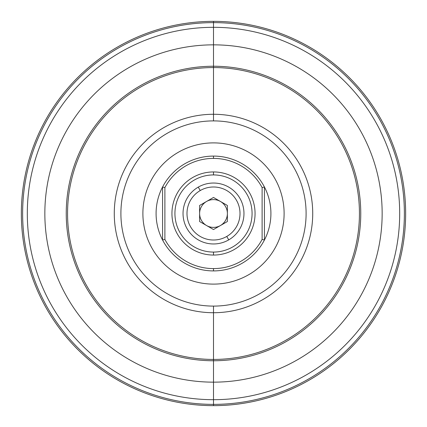 <?xml version="1.0" encoding="UTF-8"?>
<svg xmlns="http://www.w3.org/2000/svg" width="427" height="427" viewBox="0 0 427 427"><rect width="100%" height="100%" fill="white"/><g stroke="black" fill="none" stroke-linecap="round" stroke-linejoin="round"><path stroke-width="0.64" d="M213.5 66.238A147.262 147.262 0 0 0 66.238 213.5A147.262 147.262 0 0 0 213.5 360.762L213.5 359.438A145.938 145.938 0 0 1 67.562 213.5A145.938 145.938 0 0 1 213.5 67.562L213.5 66.238L213.5 67.562A145.938 145.938 0 0 1 359.438 213.5A145.938 145.938 0 0 1 213.5 359.438L213.5 360.762A147.262 147.262 0 0 0 360.762 213.5A147.262 147.262 0 0 0 213.5 66.238A147.262 147.262 0 0 1 360.762 213.5A147.262 147.262 0 0 1 213.5 360.762L213.5 382.154A168.654 168.654 0 0 1 44.846 213.5A168.654 168.654 0 0 1 213.5 44.846L213.5 27.312A186.188 186.188 0 0 0 27.312 213.5A186.188 186.188 0 0 0 213.5 399.688L213.5 382.154L213.5 399.688A186.188 186.188 0 0 0 399.688 213.5A186.188 186.188 0 0 0 213.5 27.312L213.5 44.846A168.654 168.654 0 0 1 382.154 213.5A168.654 168.654 0 0 1 213.5 382.154A168.654 168.654 0 0 0 382.154 213.5A168.654 168.654 0 0 0 213.5 44.846L213.5 66.238L213.5 44.846A168.654 168.654 0 0 0 44.846 213.5A168.654 168.654 0 0 0 213.5 382.154L213.5 360.762A147.262 147.262 0 0 1 66.238 213.5A147.262 147.262 0 0 1 213.5 66.238M213.5 270.915A57.415 57.415 0 0 1 162.57 186.999A57.415 57.415 0 0 1 213.5 156.085L213.5 158.401A55.099 55.099 0 0 1 262.114 187.57L264.43 186.999A57.415 57.415 0 0 0 162.57 186.999L164.886 187.57A55.099 55.099 0 0 1 213.5 158.401L213.5 156.085A57.415 57.415 0 0 1 264.43 240.001L262.114 239.43A55.099 55.099 0 0 1 213.5 268.599L213.5 270.915A57.415 57.415 0 0 0 264.43 240.001A57.415 57.415 0 0 1 213.5 270.915L213.5 268.599A55.099 55.099 0 0 1 164.886 239.43L162.57 240.001A57.415 57.415 0 0 0 213.5 270.915M213.5 306.1A92.6 92.6 0 0 1 120.9 213.5A92.6 92.6 0 0 1 213.5 120.9L213.5 114.276L213.5 120.9A92.6 92.6 0 0 1 306.1 213.5A92.6 92.6 0 0 1 213.5 306.1L213.5 312.724A99.224 99.224 0 0 0 312.724 213.5A99.224 99.224 0 0 0 213.5 114.276A99.224 99.224 0 0 1 312.724 213.5A99.224 99.224 0 0 1 213.5 312.724L213.5 359.438A145.938 145.938 0 0 0 359.438 213.5A145.938 145.938 0 0 0 213.5 67.562L213.5 114.276L213.5 67.562A145.938 145.938 0 0 0 67.562 213.5A145.938 145.938 0 0 0 213.5 359.438L213.5 312.724A99.224 99.224 0 0 1 114.276 213.5A99.224 99.224 0 0 1 213.5 114.276A99.224 99.224 0 0 0 114.276 213.5A99.224 99.224 0 0 0 213.5 312.724L213.5 306.1A92.6 92.6 0 0 0 306.1 213.5A92.6 92.6 0 0 0 213.5 120.9A92.6 92.6 0 0 0 120.9 213.5A92.6 92.6 0 0 0 213.5 306.1M213.5 22.626L213.5 27.312A186.188 186.188 0 0 1 399.688 213.5A186.188 186.188 0 0 1 213.5 399.688L213.5 404.374A190.874 190.874 0 0 0 404.374 213.5A190.874 190.874 0 0 0 213.5 22.626A190.874 190.874 0 0 1 404.374 213.5A190.874 190.874 0 0 1 213.5 404.374L213.5 405.65A192.15 192.15 0 0 1 21.35 213.5A192.15 192.15 0 0 1 213.5 21.35L213.5 22.626L213.5 21.35A192.15 192.15 0 0 0 21.35 213.5A192.15 192.15 0 0 0 213.5 405.65A192.15 192.15 0 0 0 405.65 213.5A192.15 192.15 0 0 0 213.5 21.35A192.15 192.15 0 0 1 405.65 213.5A192.15 192.15 0 0 1 213.5 405.65L213.5 404.374A190.874 190.874 0 0 1 22.626 213.5A190.874 190.874 0 0 1 213.5 22.626A190.874 190.874 0 0 0 22.626 213.5A190.874 190.874 0 0 0 213.5 404.374L213.5 399.688A186.188 186.188 0 0 1 27.312 213.5A186.188 186.188 0 0 1 213.5 27.312L213.5 22.626M213.5 142.89A70.61 70.61 0 0 0 142.89 213.5A70.61 70.61 0 0 0 213.5 284.11A70.61 70.61 0 0 0 284.11 213.5A70.61 70.61 0 0 0 213.5 142.89A70.61 70.61 0 0 1 284.11 213.5A70.61 70.61 0 0 1 213.5 284.11A70.61 70.61 0 0 1 142.89 213.5A70.61 70.61 0 0 1 213.5 142.89M213.5 174.931L213.5 171.942A41.558 41.558 0 0 0 171.942 213.5A41.558 41.558 0 0 0 213.5 255.058L213.5 252.069L213.5 255.058A41.558 41.558 0 0 0 255.058 213.5A41.558 41.558 0 0 0 213.5 171.942L213.5 174.931A38.569 38.569 0 0 0 194.216 180.098A38.569 38.569 0 0 1 246.902 194.216A38.569 38.569 0 0 1 232.784 246.902A38.569 38.569 0 0 1 180.098 232.784A38.569 38.569 0 0 1 194.216 180.098A38.569 38.569 0 0 0 180.098 232.784A38.569 38.569 0 0 0 232.784 246.902A38.569 38.569 0 0 0 246.902 194.216A38.569 38.569 0 0 0 194.216 180.098M228.733 239.883A30.466 30.466 0 0 1 187.117 228.733A30.466 30.466 0 0 1 198.267 187.117L200.247 190.543A26.506 26.506 0 0 1 236.457 200.247A26.506 26.506 0 0 1 226.753 236.457L228.733 239.883A30.466 30.466 0 0 0 239.883 198.267A30.466 30.466 0 0 0 198.267 187.117A30.466 30.466 0 0 0 187.117 228.733A30.466 30.466 0 0 0 228.733 239.883L226.753 236.457A26.506 26.506 0 0 1 190.543 226.753A26.506 26.506 0 0 1 200.247 190.543L198.267 187.117A30.466 30.466 0 0 1 239.883 198.267A30.466 30.466 0 0 1 228.733 239.883M199.612 213.5L199.612 213.5A13.888 13.888 0 0 0 220.444 225.531L220.444 225.531A13.888 13.888 0 0 0 227.388 213.5L227.388 213.5A13.888 13.888 0 0 0 220.444 201.469L220.444 201.469A13.888 13.888 0 0 0 206.556 201.469L206.556 201.469A13.888 13.888 0 0 0 199.612 213.5L199.612 213.5A13.888 13.888 0 0 1 206.556 201.469L206.556 201.469A13.888 13.888 0 0 1 227.388 213.5L227.388 213.5A13.888 13.888 0 0 1 220.444 225.531L220.444 225.531A13.888 13.888 0 0 1 199.612 213.5M213.5 252.069A38.569 38.569 0 0 0 232.784 246.902M200.247 190.543A26.506 26.506 0 0 0 190.543 226.753A26.506 26.506 0 0 0 226.753 236.457A26.506 26.506 0 0 0 236.457 200.247A26.506 26.506 0 0 0 200.247 190.543M199.612 205.478L213.5 197.461L227.388 205.478L227.388 221.522L213.5 229.539L199.612 221.522L199.612 205.478L199.612 221.522L213.5 229.539L227.388 221.522L227.388 205.478L213.5 197.461L199.612 205.478M164.886 187.57L164.886 239.43A55.099 55.099 0 0 0 262.114 239.43L262.114 187.57A55.099 55.099 0 0 0 164.886 187.57L162.57 186.999A57.415 57.415 0 0 0 162.57 240.001L162.57 186.999L162.57 240.001L164.886 239.43L164.886 187.57M213.5 255.058A41.558 41.558 0 0 1 171.942 213.5A41.558 41.558 0 0 1 213.5 171.942A41.558 41.558 0 0 1 255.058 213.5A41.558 41.558 0 0 1 213.5 255.058M264.43 186.999L264.43 240.001A57.415 57.415 0 0 0 264.43 186.999L262.114 187.57L262.114 239.43L264.43 240.001L264.43 186.999"/></g></svg>
